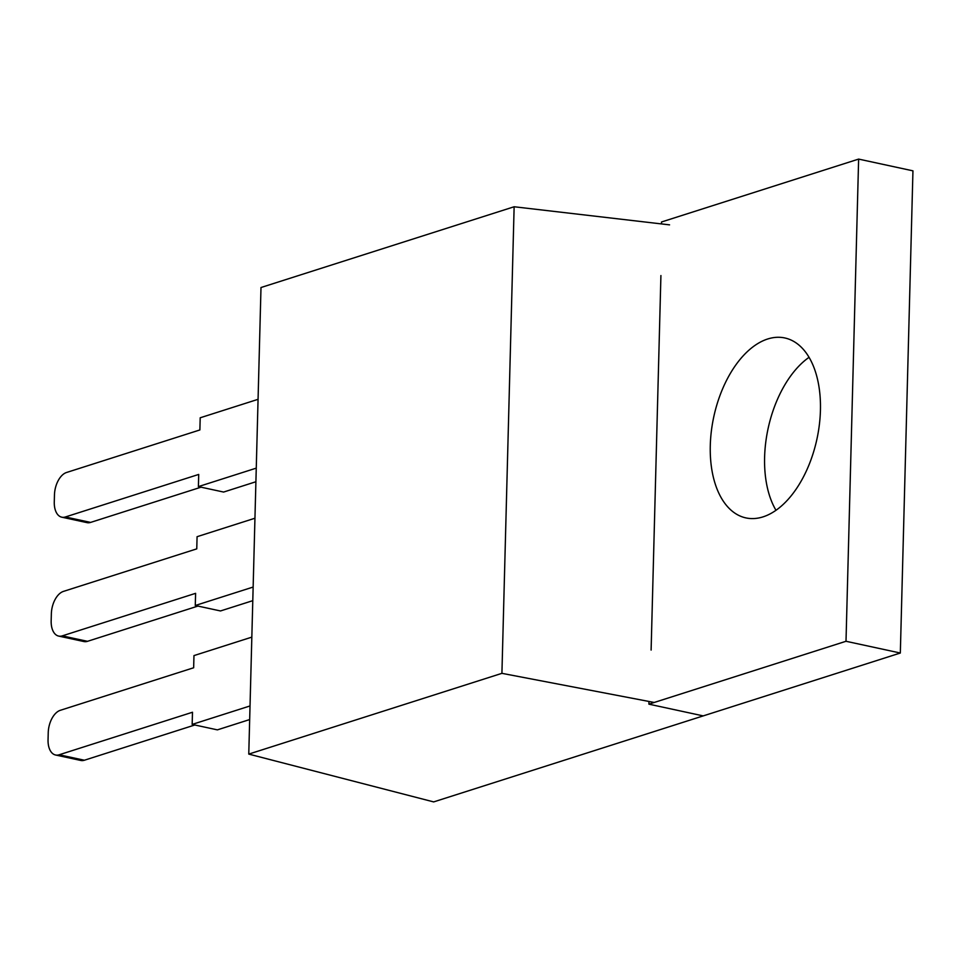 <?xml version="1.0" encoding="UTF-8"?>
<svg xmlns="http://www.w3.org/2000/svg" width="961" height="961" viewBox="0 0 961 961"><rect width="100%" height="100%" fill="white"/><g stroke="black" fill="none" stroke-linecap="round" stroke-linejoin="round"><path stroke-width="1.44" d="M250.028 705.951L192.164 724.414L217.39 729.867L249.68 719.561M192.164 724.414L192.488 712.245L59.15 754.781L84.376 760.235A19.376 11.112 102.2 0 1 80.772 760.451L55.546 754.998A19.376 11.112 -77.8 0 0 59.15 754.781M253.151 587.051L195.275 605.502L220.501 610.956L252.791 600.661M195.275 605.502L195.6 593.333L62.273 635.87L87.487 641.323A19.376 11.112 102.2 0 1 83.883 641.54L58.669 636.086A19.376 11.112 -77.8 0 0 62.273 635.87M256.263 468.139L198.398 486.602L223.613 492.056L255.902 481.749M198.398 486.602L198.711 474.434L65.384 516.97L90.598 522.412A19.376 11.112 102.2 0 1 86.995 522.628L61.78 517.186A19.376 11.112 -77.8 0 0 65.384 516.97M654.213 702.467L501.918 673.337L248.767 754.097L260.996 287.519L514.135 206.759L669.565 224.862M706.119 714.972L433.663 801.906L248.767 754.097M501.918 673.337L514.135 206.759M58.669 636.086A19.376 11.112 -77.8 0 1 51.161 620.842L51.353 613.827A19.376 11.112 -77.8 0 1 63.438 591.399L196.765 548.863L197.077 536.694L254.953 518.231M197.954 606.079L87.487 641.323M55.546 754.998A19.376 11.112 -77.8 0 1 48.05 739.754L48.23 732.726A19.376 11.112 -77.8 0 1 60.315 710.311L193.654 667.763L193.966 655.594L251.83 637.131M194.831 724.99L84.376 760.235M61.78 517.186A19.376 11.112 -77.8 0 1 54.272 501.942L54.465 494.915A19.376 11.112 -77.8 0 1 66.549 472.488L199.876 429.951L200.2 417.783L258.065 399.32M201.065 487.179L90.598 522.412M651.114 650.068L660.916 275.555M710.287 445.496A92.052 52.771 102.2 0 1 784.801 337.96A92.052 52.771 102.2 0 1 820.43 410.359A92.052 52.771 102.2 0 1 745.904 517.907A92.052 52.771 102.2 0 1 710.287 445.496M775.983 510.291A92.052 52.771 102.2 0 1 764.608 457.244A92.052 52.771 102.2 0 1 809.054 357.312M661.468 223.925L661.528 221.979L858.629 159.094L912.95 170.842L900.325 653.024L703.224 715.897L648.903 704.161L648.963 701.47M858.629 159.094L846.004 641.275L648.903 704.161M900.325 653.024L846.004 641.275"/></g></svg>
